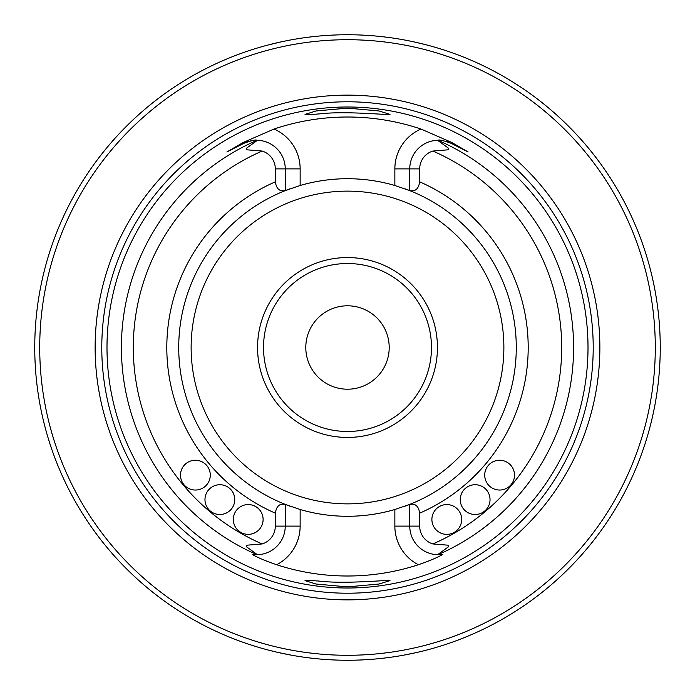 <?xml version="1.0" encoding="UTF-8"?>
<svg xmlns="http://www.w3.org/2000/svg" width="695" height="695" viewBox="0 0 695 695"><rect width="100%" height="100%" fill="white"/><g stroke="black" fill="none" stroke-linecap="round" stroke-linejoin="round"><path stroke-width="1.04" d="M305.8 347.5A41.7 41.7 0 0 1 368.35 311.386A41.7 41.7 0 0 1 368.35 383.614A41.7 41.7 0 0 1 305.8 347.5M263.518 347.5A83.982 83.982 0 0 1 347.5 263.518A83.982 83.982 0 0 1 431.482 347.5A83.982 83.982 0 0 1 347.5 431.482A83.982 83.982 0 0 1 263.518 347.5M437.442 347.5A89.942 89.942 0 0 0 302.534 269.608A89.942 89.942 0 0 0 302.534 425.392A89.942 89.942 0 0 0 437.442 347.5M448.067 545.193L448.779 546.583L448.067 545.193L432.855 543.95A18.669 18.669 0 0 1 419.684 526.115L419.684 513.153C418.529 506.012 415.228 503.145 409.755 504.561L409.755 504.388A168.789 168.789 0 0 1 405.272 506.09A168.789 168.789 0 0 0 405.263 188.91A168.789 168.789 0 0 1 409.755 190.612L409.755 190.439C415.228 191.855 418.538 188.988 419.684 181.847L419.684 168.885L409.755 168.885L409.755 190.439M246.221 148.417L246.934 149.807L246.221 148.417L257.402 140.303A28.591 28.591 0 0 0 243.676 143.405C251.677 140.468 256.134 139.426 257.037 140.294L257.402 140.303A28.591 28.591 0 0 1 285.245 168.885L285.245 190.612A168.789 168.789 0 0 1 289.728 188.91A168.789 168.789 0 0 0 289.737 506.09A168.789 168.789 0 0 1 285.245 504.388L285.245 526.115A28.591 28.591 0 0 1 252.181 554.358L257.402 554.697A28.591 28.591 0 0 1 252.181 554.358C256.837 557.225 264.986 560.691 276.636 564.74A228.507 228.507 0 0 0 418.364 564.74A43.49 43.49 0 0 1 394.856 526.115L409.755 526.115A28.591 28.591 0 0 0 437.598 554.697L437.963 554.706A28.591 28.591 0 0 1 437.598 554.697L448.779 546.583M285.245 190.439C279.772 191.855 276.462 188.988 275.316 181.847A180.7 180.7 0 0 0 275.316 513.153C276.471 506.012 279.772 503.145 285.245 504.561M246.934 149.807L262.145 151.05A18.669 18.669 0 0 1 275.316 168.885L275.316 181.847M210.281 475.137A14.89 14.89 0 0 1 187.937 488.038A14.89 14.89 0 0 1 187.937 462.245A14.89 14.89 0 0 1 210.281 475.137M234.754 499.618A14.89 14.89 0 0 1 212.418 512.51A14.89 14.89 0 0 1 212.418 486.717A14.89 14.89 0 0 1 234.754 499.618M263.11 519.469A14.89 14.89 0 0 1 240.765 532.361A14.89 14.89 0 0 1 240.765 506.568A14.89 14.89 0 0 1 263.11 519.469M275.316 513.153L275.316 526.115A18.669 18.669 0 0 1 262.145 543.95L246.934 545.193L246.221 546.583L257.402 554.697M409.755 504.561L409.755 526.115L419.684 526.115M514.509 475.137A14.89 14.89 0 0 1 492.164 488.038A14.89 14.89 0 0 1 492.164 462.245A14.89 14.89 0 0 1 514.509 475.137M461.68 519.469A14.89 14.89 0 0 1 439.336 532.361A14.89 14.89 0 0 1 439.336 506.568A14.89 14.89 0 0 1 461.68 519.469M490.036 499.618A14.89 14.89 0 0 1 467.692 512.51A14.89 14.89 0 0 1 467.692 486.717A14.89 14.89 0 0 1 490.036 499.618M418.364 564.74C429.996 560.691 438.145 557.234 442.819 554.358L437.963 554.706A226.092 226.092 0 0 0 437.963 140.294A28.591 28.591 0 0 0 437.598 140.303L437.963 140.294A28.591 28.591 0 0 0 409.755 168.885L394.856 168.885L394.856 185.496L409.755 190.612M285.245 190.612L300.144 185.496L300.144 168.885A43.49 43.49 0 0 0 274.047 129.027A230.488 230.488 0 0 1 420.953 129.027L451.802 142.484L468.117 151.962L451.324 143.405L451.802 142.484M409.755 504.388L394.856 509.505A168.789 168.789 0 0 1 300.144 509.505L285.245 504.388M394.856 185.496A168.789 168.789 0 0 0 300.144 185.496M437.598 140.303L448.779 148.417L448.067 149.807L432.855 151.05A18.669 18.669 0 0 0 419.684 168.885M320.769 113.772C346.623 110.774 391.328 115.483 389.964 114.371L378.94 110.957L347.596 108.125L316.086 110.957L305.018 114.388C305.748 114.797 310.995 114.597 320.769 113.772M320.525 581.211C310.9 580.403 305.731 580.203 305.018 580.612L316.043 584.035L347.396 586.875L378.905 584.043L389.956 580.629C391.346 579.517 346.458 584.234 320.525 581.211M437.963 140.294C438.875 139.434 443.332 140.468 451.324 143.405M448.796 142.267A28.591 28.591 0 0 0 447.884 141.928A28.591 28.591 0 0 1 448.796 142.267M447.302 141.728A28.591 28.591 0 0 0 446.164 141.38A28.591 28.591 0 0 1 447.302 141.728M443.584 140.772A28.591 28.591 0 0 0 443.002 140.668A28.591 28.591 0 0 1 443.584 140.772M441.012 140.416A28.591 28.591 0 0 0 439.918 140.338A28.591 28.591 0 0 1 441.012 140.416M242.225 144.143L226.883 151.962L243.198 142.484L274.047 129.027M226.883 151.962L243.676 143.405L243.198 142.484M106.995 347.5A240.505 240.505 0 0 1 347.5 106.995A240.505 240.505 0 0 1 588.005 347.5A240.505 240.505 0 0 1 347.5 588.005A240.505 240.505 0 0 1 106.995 347.5M599.863 347.5A252.363 252.363 0 0 0 221.314 128.949A252.363 252.363 0 0 0 221.314 566.051A252.363 252.363 0 0 0 599.863 347.5M655.289 347.5A307.789 307.789 0 0 0 193.61 80.95A307.789 307.789 0 0 0 193.61 614.05A307.789 307.789 0 0 0 655.289 347.5M660.25 347.5A312.75 312.75 0 0 0 191.125 76.65A312.75 312.75 0 0 0 191.125 618.35A312.75 312.75 0 0 0 660.25 347.5M148.93 589.125L145.107 585.928M436.86 47.79L430.761 46.035M424.906 44.48L413.586 41.813M281.449 41.804L267.749 45.088M264.265 46.026L258.14 47.79M426.93 649.999L420.849 651.528M415.688 652.727L403.665 655.168M291.361 655.168L278.2 652.475M274.169 651.528L268.07 649.999M503.875 347.5A156.375 156.375 0 0 0 269.312 212.079A156.375 156.375 0 0 0 269.312 482.921A156.375 156.375 0 0 0 503.875 347.5M275.316 168.885L300.144 168.885M275.316 526.115L300.144 526.115A43.49 43.49 0 0 1 276.636 564.74M419.684 513.153A180.7 180.7 0 0 0 419.684 181.847M262.145 151.05A214.19 214.19 0 0 0 262.145 543.95M246.934 545.193L246.221 546.583M300.144 509.505L300.144 526.115M394.856 526.115L394.856 509.505M432.855 543.95A214.19 214.19 0 0 0 432.855 151.05M448.067 149.807L448.779 148.417M420.953 129.027A43.49 43.49 0 0 0 394.856 168.885M257.037 140.294A226.092 226.092 0 0 0 257.037 554.706M593.209 347.5A245.709 245.709 0 0 0 224.641 134.708A245.709 245.709 0 0 0 224.641 560.292A245.709 245.709 0 0 0 593.209 347.5"/></g></svg>
